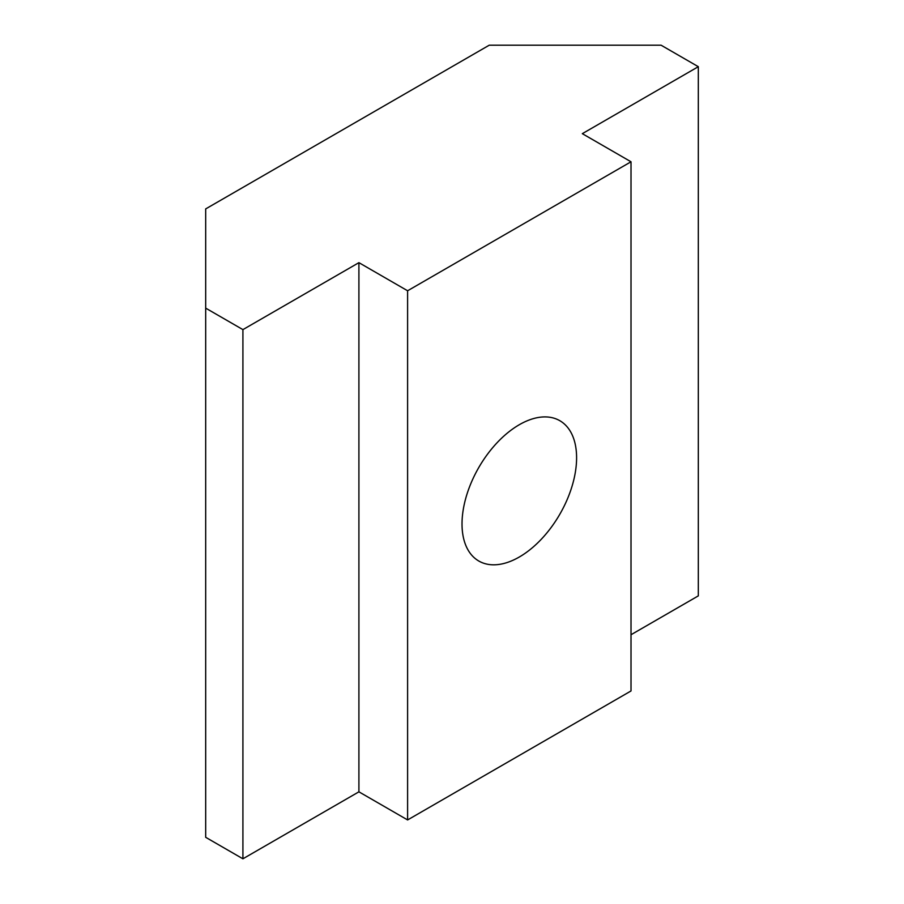 <?xml version="1.0" encoding="UTF-8"?>
<svg xmlns="http://www.w3.org/2000/svg" width="904" height="904" viewBox="0 0 904 904"><rect width="100%" height="100%" fill="white"/><g stroke="black" fill="none" stroke-linecap="round" stroke-linejoin="round"><path stroke-width="1.36" d="M205.683 208.914L489.233 45.2L661.084 45.2L698.317 66.693L582.323 133.668L631.015 161.782L407.602 290.772L358.911 262.657L242.916 329.621L205.683 308.128L205.683 208.914M631.015 161.782L631.015 690.95L407.602 819.939L358.911 791.825L242.916 858.8L205.683 837.307L205.683 308.128M407.602 819.939L407.602 290.772M576.594 457.786A81.01 46.771 120 0 0 559.813 420.699A81.01 46.771 120 0 0 497.392 442.406A81.01 46.771 120 0 0 462.023 523.936A81.01 46.771 120 0 0 478.804 561.022A81.01 46.771 120 0 0 541.236 539.315A81.01 46.771 120 0 0 576.594 457.786M698.317 66.693L698.317 595.872L631.015 634.732M358.911 791.825L358.911 262.657M242.916 858.8L242.916 329.621"/></g></svg>
